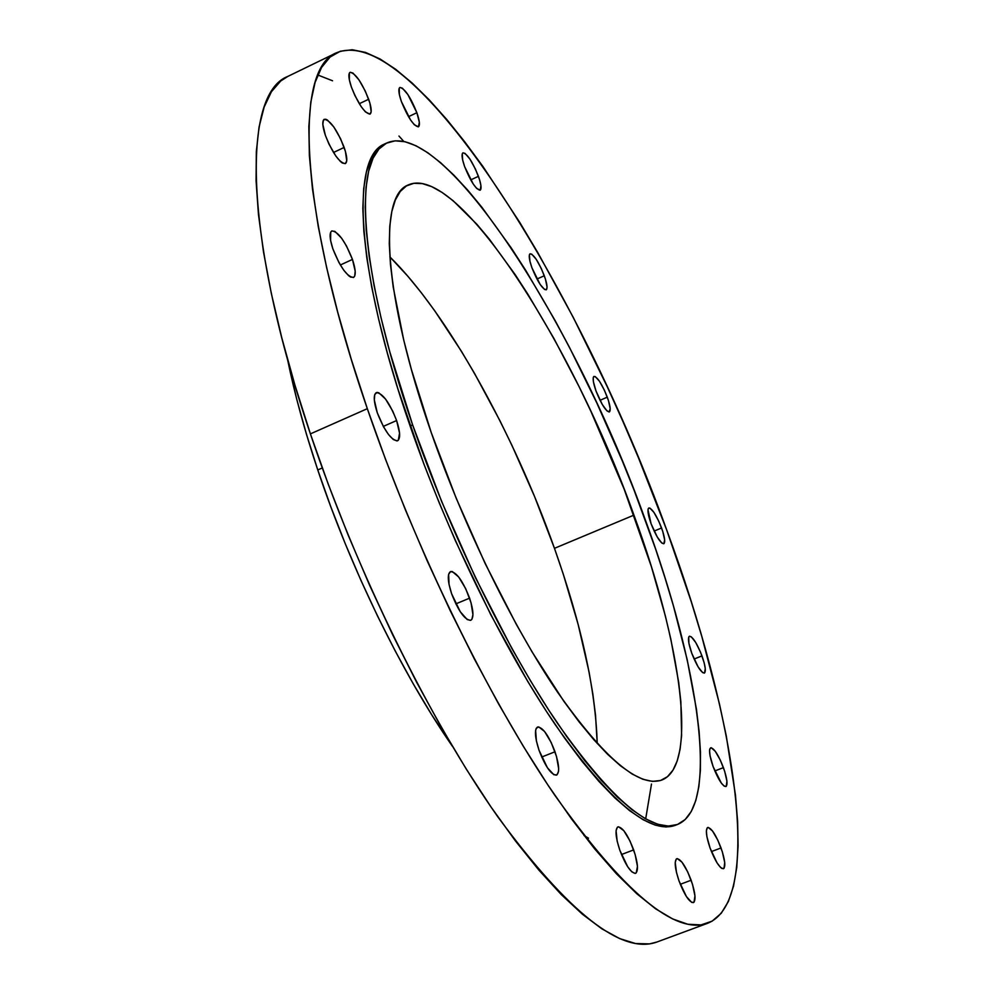 <?xml version="1.0" encoding="UTF-8"?>
<svg xmlns="http://www.w3.org/2000/svg" width="994" height="994" viewBox="0 0 994 994"><rect width="100%" height="100%" fill="white"/><g stroke="black" fill="none" stroke-linecap="round" stroke-linejoin="round"><path stroke-width="1.49" d="M544.302 275.748C547.135 283.849 547.769 288.558 546.178 289.85C542.314 289.043 537.568 281.7 531.952 267.821L529.964 261.323L529.38 254.862L529.864 253.942L531.753 254.153L536.263 259.372L541.395 268.728L545.433 279.09L547.06 287.055L546.476 289.639L544.613 289.527L540.102 284.383L531.952 267.821C529.143 259.72 528.522 255.036 530.113 253.781C534.002 254.626 538.736 261.944 544.302 275.748L536.946 279.041L544.302 275.748M607.297 397.165C610.266 405.651 610.95 410.559 609.347 411.914C605.793 411.23 601.358 404.285 596.04 391.089L593.418 381.795L593.219 377.807L593.617 376.726L595.294 376.602L599.506 381.286L604.427 390.257L608.44 400.52L610.192 408.671L609.111 411.976L606.924 410.845L602.277 404.483L596.04 391.089C593.095 382.603 592.412 377.708 594.014 376.391C597.593 377.124 602.016 384.044 607.297 397.165L600.016 400.309L607.297 397.165M661.582 527.976C664.75 537.046 665.483 542.302 663.806 543.78C660.426 543.196 656.177 536.511 651.07 523.714L647.989 509.798L648.299 508.543L649.84 508.046L653.866 512.283L658.699 521.042L662.749 531.392L664.663 539.928L663.793 543.78L661.755 542.997L657.27 537.033L651.07 523.714C647.914 514.656 647.181 509.4 648.858 507.984C652.263 508.593 656.5 515.252 661.582 527.976L654.127 531.069L661.582 527.976M701.975 655.891C705.392 665.731 706.187 671.472 704.361 673.112C701.019 672.627 696.831 666.042 691.799 653.356L688.904 643.267L688.73 637.067L689.314 636.272L691.315 636.819L695.763 642.546L700.571 652.288L704.174 662.824L705.268 668.54L704.547 673.013L702.572 672.565L698.111 666.887L691.799 653.356C688.395 643.516 687.612 637.8 689.438 636.21C692.793 636.719 696.98 643.28 701.975 655.891L694.098 659.034L701.975 655.891M723.421 767.629C727.123 778.401 727.943 784.701 725.893 786.552C722.464 786.167 718.215 779.532 713.133 766.66L710.076 755.887L709.554 750.669L709.803 748.979L711.257 747.736L715.307 751.34L720.352 760.199L724.701 771.381L726.925 781.185L726.266 786.316L724.266 786.179L721.358 783.135L713.133 766.66C709.455 755.875 708.647 749.588 710.698 747.799C714.139 748.221 718.389 754.831 723.421 767.629L714.823 770.946L723.421 767.629M721.035 847.957C725.011 859.711 725.831 866.631 723.47 868.719C719.805 868.396 715.357 861.562 710.126 848.193L706.896 836.625L706.361 830.897L707.243 827.816L708.175 827.43L712.462 830.909L717.78 840.104L722.377 851.957L724.713 862.556L724.005 868.346L721.892 868.458L720.451 867.327L717.059 862.891L710.126 848.193C706.162 836.426 705.367 829.53 707.703 827.505C711.393 827.853 715.842 834.674 721.035 847.957L711.418 851.572L721.035 847.957M691.141 880.224C695.353 892.848 696.111 900.315 693.414 902.639C689.339 902.378 684.543 895.172 679.051 881.019L676.492 872.496L675.224 862.457L676.255 859.077L677.299 858.617L681.983 862.183L687.699 871.887L692.557 884.498L694.943 895.867L694.048 902.179L691.712 902.415L686.444 896.613L679.051 881.019C674.864 868.383 674.118 860.941 676.815 858.704C680.915 858.99 685.686 866.159 691.141 880.224L680.281 884.3L691.141 880.224M633.663 849.895C637.974 863.028 638.608 870.843 635.576 873.316C630.942 873.105 625.686 865.401 619.809 850.205L617.175 841.21L616.081 830.686L617.386 827.219L618.591 826.784L623.834 830.698L630.022 841.061L635.129 854.418L637.452 866.358L636.21 872.906L635.029 873.428L631.762 871.775L627.711 866.78L619.809 850.205C615.522 837.06 614.901 829.282 617.92 826.896C622.579 827.132 627.823 834.798 633.663 849.895L621.461 854.542L633.663 849.895M555.012 751.775C559.262 764.846 559.746 772.636 556.503 775.146C551.21 774.947 545.383 766.66 539.034 750.271L536.412 740.99L535.617 730.416L536.238 728.341L538.686 726.875L544.55 731.46L551.21 742.543L556.491 756.434L558.653 768.586L558.504 771.506L556.926 774.922L553.832 774.711L547.408 767.741L539.034 750.271C534.822 737.175 534.337 729.422 537.568 727.012C542.898 727.235 548.713 735.498 555.012 751.775L541.693 757.03L555.012 751.775M469.603 598.152C473.604 610.54 473.989 617.933 470.734 620.331C464.819 620.082 458.433 611.186 451.587 593.666L449.039 584.422L448.629 574.296L450.655 571.538L452.27 571.55L458.681 576.992L465.726 588.721L471.057 602.824L472.945 614.69L471.901 619.324L470.709 620.343L467.217 619.56L460.272 611.757L451.587 593.666C447.623 581.279 447.25 573.923 450.481 571.612C456.432 571.91 462.806 580.757 469.603 598.152L455.824 603.88L469.603 598.152M396.606 420.549C400.271 431.856 400.594 438.59 397.588 440.764C391.276 440.354 384.492 430.998 377.26 412.709L374.328 399.998L374.763 394.519L377.061 392.431L378.813 392.792L385.56 399.066L392.754 411.181L396.606 420.549L399.551 433.123L398.308 440.255L396.991 440.926L393.239 439.485L388.505 434.527L383.522 426.811L377.26 412.709C373.632 401.427 373.309 394.73 376.304 392.63C382.665 393.09 389.437 402.408 396.606 420.549L383.299 426.401L396.606 420.549M352.448 259.422C355.777 269.56 356.113 275.574 353.466 277.475C347.13 276.841 340.259 267.299 332.866 248.848L330.592 240.436L330.704 232.161L331.698 230.993L334.866 231.366L341.625 238.212L346.471 245.953L352.448 259.422L355.193 271.176L354.709 276.071L353.765 277.301L350.658 277.102L348.596 275.661L343.874 270.368L338.954 262.565L332.866 248.848C329.573 238.734 329.238 232.745 331.872 230.906C338.258 231.602 345.117 241.107 352.448 259.422L340.346 265L352.448 259.422M344.16 147.435C347.217 156.58 347.602 161.985 345.328 163.637C339.314 162.792 332.679 153.387 325.398 135.408L322.826 124.412L323.385 120.175L325.697 119.205L327.386 120.001L333.86 127.021L340.619 138.825L345.44 151.486L346.744 160.842L345.365 163.625L342.371 163.028L340.408 161.475L335.885 156.12L329.014 144.18L325.398 135.408C322.379 126.275 322.006 120.908 324.268 119.292C330.331 120.212 336.954 129.593 344.16 147.435L333.499 152.492L344.16 147.435M368.662 99.238C371.532 107.7 371.967 112.657 369.992 114.124C364.537 113.167 358.337 104.159 351.416 87.124L349.354 79.831L349.379 73.047L350.236 72.251L353.019 73.109L358.996 79.918L365.32 91.125L369.88 103.028L371.184 111.688L369.954 114.148L365.407 111.887L361.232 106.706L354.808 95.362L351.416 87.124C348.571 78.675 348.136 73.742 350.099 72.314C355.603 73.332 361.791 82.316 368.662 99.238L359.294 103.711L368.662 99.238M478.437 176.323C481.208 184.3 481.767 188.935 480.127 190.227C475.815 189.307 470.659 181.455 464.645 166.644L462.657 160.022L462.285 153.685L462.893 152.865L465.055 153.387L469.988 159.177L475.43 169.067L479.58 179.752L480.922 185.567L480.276 190.14L476.685 188.45L473.219 184.002L464.645 166.644C461.899 158.68 461.34 154.07 462.98 152.815C467.317 153.772 472.473 161.612 478.437 176.323L470.721 179.902L478.437 176.323M416.871 112.707C419.642 120.796 420.151 125.505 418.375 126.847C413.529 125.878 407.863 117.429 401.39 101.525L399.377 94.641L399.228 88.193L399.948 87.435L402.421 88.193L407.863 94.542L416.871 112.707L419.344 122.287L418.412 126.834L414.349 124.772L410.534 119.926L401.39 101.525C398.631 93.461 398.147 88.764 399.899 87.46C404.794 88.491 410.447 96.903 416.871 112.707L408.497 116.683L416.871 112.707M584.025 835.519L588.51 838.191M645.678 818.919L651.492 784.055M317.769 469.951L322.292 467.975L317.769 469.951C350.77 568.941 402.632 674.802 452.407 746.283L431.582 714.549L413.218 683.785L395.152 650.859L377.621 616.205L360.897 580.285L345.204 543.594L330.766 506.642L317.769 469.951C304.586 430.501 294.51 393.649 287.539 359.393L296.759 399.339L306.388 434.03L317.769 469.951M367.32 408.683C298.61 209.423 293.864 68.462 336.643 52.719C413.206 21.495 579.701 287.85 666.726 530.063L638.471 457.799L623.126 421.903L607.11 386.417L573.327 317.508L537.816 252.638L519.651 222.246L483.047 166.657L464.819 141.931L446.828 119.566L429.209 99.835L412.1 82.987L395.674 69.294L380.106 59.019L365.556 52.421L352.236 49.75L340.333 51.228L330.033 57.08L321.559 67.455L315.073 82.465L310.787 102.183L308.836 126.573L309.37 155.561L312.476 188.959L318.242 226.483L326.678 267.746L337.736 312.253L351.329 359.455L367.32 408.683L385.486 459.203L405.577 510.257L427.296 561.051L450.294 610.788L474.225 658.699L498.677 704.075L523.304 746.27L547.719 784.738L571.587 819.019L594.561 848.752L616.379 873.714L636.794 893.743L655.593 908.802L672.627 918.928L687.773 924.246L700.956 924.917L712.126 921.165L721.259 913.25L728.391 901.471L733.535 886.114L736.753 867.489L738.082 845.906L737.635 821.678L735.461 795.113L726.303 736.057L719.494 704.125L701.876 636.694L691.24 601.656L666.726 530.063C735.051 714.114 764.858 900.241 707.604 923.289C674.814 934.981 623.822 892.214 554.627 795.001C487.967 697.453 414.896 547.769 367.32 408.683L310.401 433.881L367.32 408.683M403.775 141.434L398.942 136.029M332.543 80.775L317.794 74.985M336.643 52.719L287.825 76.414C242.051 93.647 243.207 235.466 310.401 433.881C356.908 572.395 430.104 720.812 498.019 817.093C568.63 912.989 621.523 954.65 656.699 942.101L707.604 923.289M597.22 743.5C595.617 689.389 581.366 624.331 554.466 548.328L633.936 515.128C681.3 643.603 698.77 765.802 661.78 780.066C638.968 787.807 604.166 758.422 557.361 691.886C512.444 625.661 463.763 526.05 431.222 432.514L411.404 369.482L403.726 340.035L393.202 287.03L390.431 264.056L389.288 243.716L389.772 226.197L391.798 211.61L395.326 200.018L400.247 191.457L406.459 185.903L413.864 183.306L422.363 183.604L431.806 186.686L442.094 192.438L453.115 200.713L476.834 224.234L489.334 239.144L515.029 274.431L528.038 294.46L553.894 338.407L578.955 386.405L590.97 411.491L624.12 489.06L651.343 566.505L665.297 615.721L670.813 639.067L678.666 682.269L680.865 701.752L681.611 735.485L680.07 749.352L677.2 760.957L673 770.126L667.459 776.687L660.563 780.489L652.362 781.383L642.894 779.271L632.196 774.053L620.355 765.691L607.471 754.173L593.679 739.536L579.092 721.868L563.871 701.317L532.312 652.312L516.346 624.418L485.122 563.474L456.234 498.342L431.222 432.514C383.647 296.821 377.906 195.917 408.211 184.971C457.078 162.556 572.78 343.427 633.936 515.128L554.466 548.328C513.637 432.974 447.586 313.607 389.859 256.874L407.875 276.27L421.207 292.596L434.626 310.65L461.39 351.242L474.548 373.433L499.945 420.76L512.022 445.548L534.573 496.553L554.466 548.328L563.25 574.072L578.135 624.394L589.057 671.969L592.884 694.259L595.53 715.295L597.22 743.5M412.634 424.935C358.312 269.287 352.621 155.387 386.89 142.962C443.995 117.702 575.787 325.274 645.268 519.738C699.304 665.968 720.377 807.724 677.312 824.548C651.381 833.494 611.546 799.884 557.783 723.719C506.132 647.703 449.909 532.635 412.634 424.935L410.124 426.041L412.634 424.935L441.684 501.61L475.368 577.477L511.786 648.287L530.361 680.592L548.862 710.275L567.015 737.001L584.621 760.497L601.432 780.526L617.299 796.977L632.035 809.75L645.516 818.832L657.643 824.25L668.328 826.089L677.51 824.473L685.164 819.541L691.265 811.477L695.812 800.493L698.844 786.776L700.372 770.561L700.447 752.073L699.105 731.534L696.421 709.182L687.239 659.892L673.435 605.918L664.961 577.7L655.555 548.899L634.172 490.39L622.356 461.03L596.86 403.042L569.388 347.217L555.112 320.565L525.95 270.728L511.239 247.928L482.065 207.485L467.826 190.252L453.985 175.267L440.653 162.73L427.954 152.84L416.051 145.783L405.043 141.72L395.103 140.825L386.368 143.211L378.95 149.013L373.011 158.294L368.675 171.105L366.028 187.431L365.196 207.199L366.239 230.322L369.209 256.601L374.129 285.8L381 317.633L389.76 351.714L412.634 424.935M384.666 144.006C350.286 156.493 355.852 270.418 410.124 426.041C447.362 533.716 503.585 648.747 555.286 724.713C609.098 800.841 649.007 834.401 675.025 825.418L666.005 826.983L655.294 825.157L643.143 819.739L629.637 810.682L614.876 797.921L598.984 781.483L582.149 761.466L564.53 737.995L546.352 711.282L527.851 681.611L490.825 614.814L455.525 540.984L439.162 502.691L423.953 464.198L397.848 388.741L387.287 352.82L378.54 318.739L371.694 286.918L366.798 257.707L363.854 231.428L362.835 208.305L363.705 188.525L366.364 172.186L370.737 159.375L376.714 150.069L386.865 142.974M287.937 76.352L280.706 81.011L271.424 91.734L264.155 107.054L259.049 127.058L256.315 151.697L256.079 180.871L258.452 214.406L263.509 252.004L271.287 293.267L281.762 337.736L294.845 384.827L310.401 433.881L328.231 484.165L348.086 534.934L369.669 585.391L392.642 634.744L416.635 682.257L441.286 727.198L466.186 768.946L490.986 806.954L515.314 840.775L538.835 870.061L561.275 894.575L582.36 914.182L601.879 928.843L619.672 938.597L635.613 943.554L649.591 943.89L656.835 942.039M677.312 824.548L675.025 825.418"/></g></svg>
